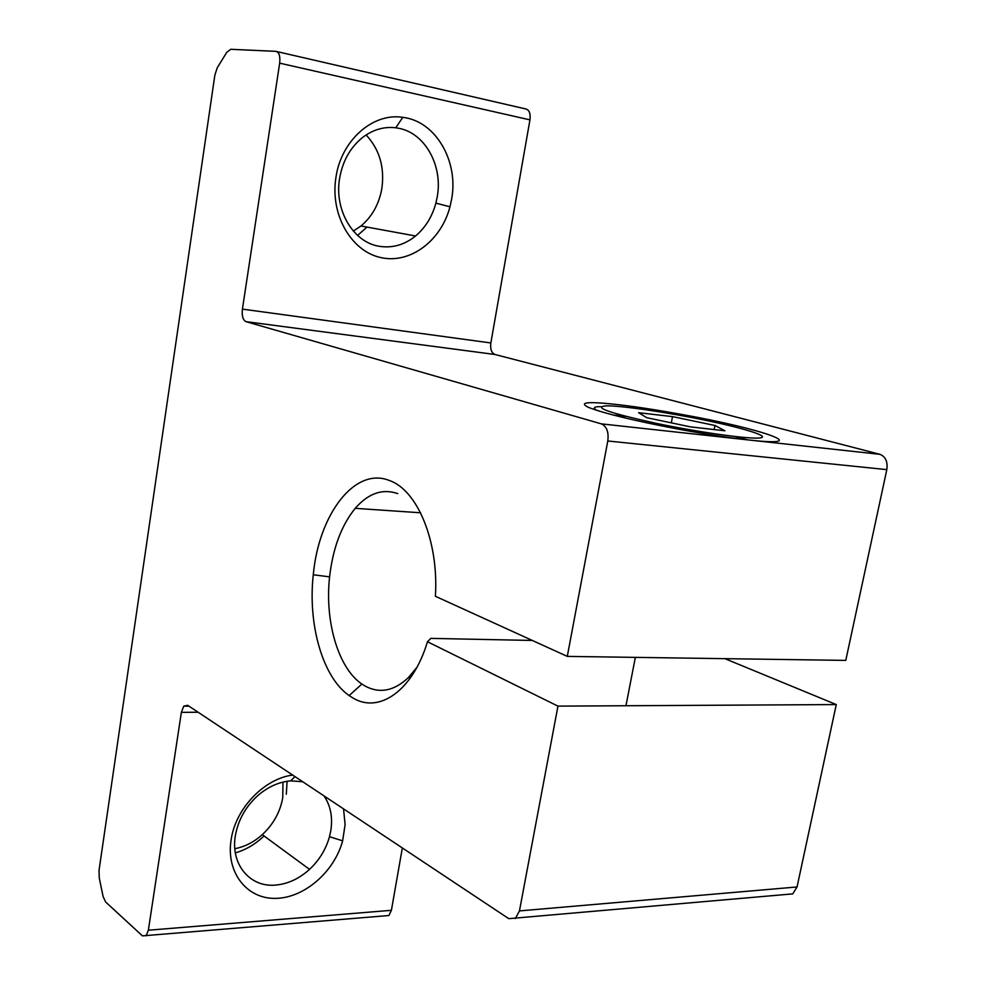 <?xml version="1.0" encoding="UTF-8"?>
<svg xmlns="http://www.w3.org/2000/svg" width="986" height="986" viewBox="0 0 986 986"><rect width="100%" height="100%" fill="white"/><g stroke="black" fill="none" stroke-linecap="round" stroke-linejoin="round"><path stroke-width="1.48" d="M302.702 781.738L290.697 780.875C278.791 781.886 267.65 786.939 257.284 796.059C245.391 807.115 238.082 820.315 235.371 835.684C230.33 864.167 249.926 887.536 275.414 885.095C287.739 884.035 299.115 878.797 309.542 869.369C319.304 860.186 325.959 849.303 329.484 836.72L330.778 830.828C332.898 817.283 330.63 805.636 323.987 795.875M343.547 808.877L345.1 824.653L342.635 840.824C334.377 871.846 304.169 898.135 275.501 898.382C246.771 899.035 225.819 872.351 231.131 839.764C235.543 808.471 264.186 778.706 292.657 775.058M379.758 246.364C392.662 248.25 404.605 244.799 415.562 235.987C425.397 227.68 432.164 216.723 435.886 203.128L437.254 196.744C442.985 166.018 425.299 133.344 399.034 128.34L395.793 127.786C383.776 126.381 372.535 129.745 362.072 137.867C350.079 147.826 342.598 161.285 339.628 178.269C333.983 210.449 353.654 242.802 379.758 246.364M451.613 199.234L449.973 206.789C441.062 241.126 409.782 264.396 380.436 257.494C351.004 251.036 329.928 214.344 335.955 177.332C341.144 140.493 372.844 112.49 402.756 117.346C435.726 121.031 458.823 161.31 451.613 199.234M235.346 852.902C245.921 849.796 255.485 844.152 264.051 835.955M282.982 782.095L282.748 797.699C280.197 812.008 273.368 824.321 262.276 834.661C253.969 842.093 244.811 846.777 234.828 848.712M357.585 235.432L366.977 227.076M366.102 134.946C379.487 149.342 384.737 167.152 381.865 188.4C379.092 204.065 372.129 216.6 360.987 225.979L353.333 231.094M532.341 640.456L430.82 638.373L427.468 641.75C412.826 690.718 379.129 714 352.889 697.952L349.143 695.574C322.693 677.37 307.706 624.508 313.277 574.764C318.761 514.445 354.837 466.44 389.396 480.515C417.435 490.017 438.893 541.511 435.393 596.284L567.295 656.393L845.778 660.398L886.821 469.632L607.795 440.988L567.295 656.393M397.765 493.616C382.531 488.366 368.357 493.271 355.231 508.332C341.427 525.341 332.886 548.179 329.595 576.859C324.591 621.155 338.186 668.163 361.899 684.05L365.251 686.133C379.77 693.836 394.178 690.976 408.463 677.518L416.918 667.312M619.109 404.753C588.359 401.29 578.067 402.14 588.223 407.28C603.605 413.344 634.023 420.714 679.502 429.366C706.272 434.284 729.455 437.833 749.015 440.015C815.952 447.508 762.363 428.836 682.546 414.588C658.833 410.262 637.695 406.971 619.109 404.753M797.045 886.969L836.276 704.571L557.953 706.124L519.449 910.916L797.045 886.969L792.744 893.883L786.606 894.425M402.337 847.935L391.405 910.312L388.878 915.526L142.428 935.874L105.625 901.993L103.111 896.57L99.266 878.045L99.031 870.355L214.862 75.109L217.24 67.8L226.731 52.369L230.761 49.3L275.92 51.346C279.137 52.196 280.394 56.128 279.667 63.153L242.42 309.123L490.855 342.955C490.128 349.118 491.484 352.951 494.923 354.479L879.919 454.324C885.588 456.617 887.893 461.719 886.821 469.632M286.31 794.235L287.086 781.282M276.82 51.555L525.698 108.941C529.272 109.865 530.69 113.501 529.95 119.873L490.855 342.955M494.923 354.479L245.982 321.646L601.361 423.869L879.919 454.324M792.744 893.883L508.776 918.669L187.685 705.31L183.753 706.173L188.955 706.149M198.112 712.237L181.362 712.36L148.368 930.217L391.405 910.312M836.276 704.571L724.895 658.66M388.878 915.526L385.119 915.834M146.088 935.85L148.368 930.217M181.362 712.36L183.753 706.173M515.345 918.607L519.449 910.916M557.953 706.124L427.468 641.75M607.795 440.988C608.88 432.041 606.735 426.334 601.361 423.869M245.982 321.646C242.901 320.056 241.718 315.89 242.42 309.123M724.932 430.771L690.644 426.913L646.767 417.707L638.608 412.703L672.514 416.622L714.973 425.484L724.932 430.771M671.306 422.858L672.514 416.622M714.172 429.563L714.973 425.484M529.95 119.873L279.667 63.153M734.989 436.502L747.992 439.904M654.605 422.994C697.262 432.028 747.721 439.177 759.43 437.981C771.779 436.934 745.638 428.59 706.087 420.406C666.684 412.197 620.921 405.505 605.909 405.862C592.906 407.181 609.138 412.887 654.605 422.994M612.972 414.983L626.184 416.437M329.484 836.72L342.635 840.824M435.886 203.128L449.973 206.789M361.899 684.05L349.143 695.574M329.595 576.859L313.277 574.764M355.231 508.332L420.554 512.782M408.463 677.518L410.644 677.53M262.276 834.661L309.542 869.369M360.987 225.979L415.562 235.987M682.312 415.759L682.546 414.588M395.793 127.786L402.756 117.346M290.697 780.875L294.95 776.586M625.95 705.742L635.366 657.366M600.93 406.676C593.671 406.565 592.438 407.847 597.22 410.521"/></g></svg>
